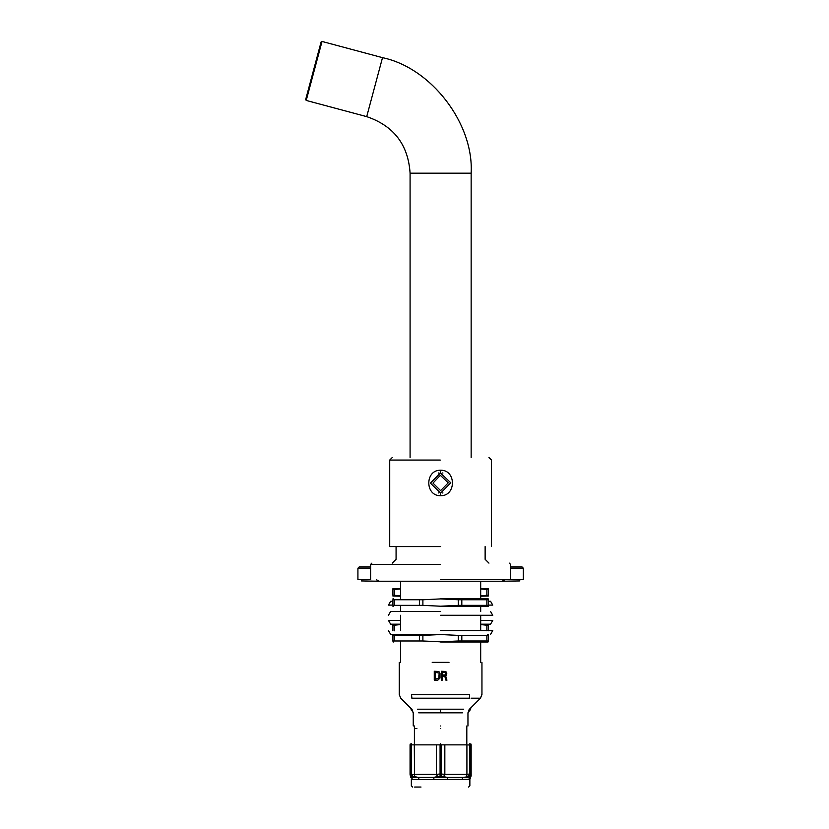 <?xml version="1.0" encoding="UTF-8"?>
<svg xmlns="http://www.w3.org/2000/svg" width="829" height="829" viewBox="0 0 829 829"><rect width="100%" height="100%" fill="white"/><g stroke="black" fill="none" stroke-linecap="round" stroke-linejoin="round"><path stroke-width="1.24" d="M471.152 457.525L471.152 173.178C473.898 123.48 431.225 67.874 382.511 57.657L322.025 41.45L321.092 41.989L305.683 99.501L306.222 100.444L366.708 116.64C393.754 125.832 408.21 144.671 410.086 173.178L410.086 457.525M370.625 564.394L371.9 563.119L370.625 564.394L370.625 579.658L357.921 579.658L357.921 568.207L359.195 566.932L370.625 566.932M510.581 566.932L522.042 566.932L523.317 568.207L523.317 579.658L510.581 579.658L510.581 564.394L509.307 563.119L510.581 564.394M361.485 579.658L361.485 580.932L379.143 581.233L376.304 579.658M504.902 579.658L502.073 581.233L519.752 580.932L519.752 579.658M440.603 579.658L510.581 579.658L440.603 579.658M394.345 630.807L394.345 625.211L392.894 625.211L392.894 630.807M394.345 625.211L400.531 624.579M488.312 630.807L488.312 625.211L486.861 625.211L486.861 630.807M480.685 624.579L486.861 625.211M392.894 596.03L400.531 596.196M480.685 596.196L488.312 596.03M400.531 595.813L392.894 595.181L392.894 589.585L400.531 588.953M394.345 595.181L394.345 589.585M400.531 588.569L392.894 588.735M480.685 588.953L488.312 589.585L488.312 595.181L480.685 595.813M486.861 589.585L486.861 595.181M488.312 588.735L480.685 588.569M440.603 641.998L487.701 641.998L440.603 641.998M419.391 640.983L392.894 640.983L392.894 635.387L419.391 635.387L419.391 640.983L422.894 640.983L422.894 635.387L419.391 635.387M461.815 640.983L461.815 635.387L488.312 635.387L488.312 640.983L458.313 640.983L440.603 641.833L422.894 640.983M394.345 640.983L394.345 635.387M422.894 635.387L440.603 634.537L458.313 635.387L458.313 640.983M461.815 635.387L458.313 635.387M486.861 635.387L486.861 640.983M440.603 606.372L487.701 606.372L440.603 606.372M419.391 605.357L392.894 605.357L392.894 599.761L419.391 599.761L419.391 605.357L422.894 605.357L422.894 599.761L419.391 599.761M461.815 605.357L461.815 599.761L488.312 599.761L488.312 605.357L458.313 605.357L440.603 606.217L422.894 605.357M394.345 605.357L394.345 599.761M422.894 599.761L440.603 598.911L458.313 599.761L458.313 605.357M440.603 598.745L487.701 598.745L440.603 598.745M461.815 599.761L458.313 599.761M486.861 599.761L486.861 605.357M440.603 634.372L390.646 634.372L440.603 634.372M440.603 630.548L492.768 630.548L440.603 630.548M440.603 611.47L390.646 611.47L440.603 611.47M440.603 615.284L492.768 615.284L440.603 615.284M400.531 624.185L390.646 624.185L388.438 620.372L400.531 620.372M480.685 620.372L492.768 620.372L490.561 624.185L480.685 624.185M392.894 605.108L388.438 605.108L390.646 601.284L392.894 601.284M488.312 601.284L490.561 601.284L492.768 605.108L488.312 605.108M440.603 546.58L389.713 546.58L440.603 546.58M440.603 495.69C424.873 496.167 424.873 469.763 440.603 470.24C456.344 469.763 456.344 496.167 440.603 495.69L440.603 493.141L450.779 482.799L440.272 472.789L430.427 483.131L440.603 493.141L430.427 483.131L440.603 472.789L440.603 470.24M442.385 492.986L442.914 492.882M442.924 473.058L442.385 472.944M438.81 472.944L438.272 473.058M438.261 492.872L438.8 492.986M471.141 698.205L480.457 698.205L481.95 694.598L481.95 662.361M416.904 728.515L414.396 728.515M440.603 725.976C405.329 725.976 405.329 725.976 440.603 725.976C475.877 725.976 475.877 725.976 440.603 725.976M469.349 698.205L411.858 698.205M448.997 662.361L432.21 662.361M446.209 675.428L445.619 675.811L446.945 680.174L445.619 675.811L446.8 673.345M446.945 680.174L445.919 680.174L445.67 679.334M445.049 677.241L445.919 680.174M441.349 680.174L441.349 671.262L441.349 680.174L442.23 680.174L442.23 676.195L444.738 676.195M441.349 671.262L445.619 671.449L446.644 672.775M439.121 671.832L440.012 673.345L439.121 671.832M440.012 678.081L437.795 680.174L440.012 678.081L440.012 673.345M434.272 671.262L438.531 671.449L434.272 671.262L434.272 680.174L437.795 680.174M445.619 671.449L446.209 672.018M445.474 674.868L442.23 675.055L442.23 672.215L445.038 672.215L445.919 673.345L445.474 674.868L445.919 673.915L445.038 675.055L442.23 675.055M445.774 672.775L445.038 672.215M438.831 672.972L435.142 672.402L435.142 679.034L438.831 678.464L439.121 673.542M440.603 728.515C474.406 728.515 474.406 728.515 440.603 728.515C406.811 728.515 406.811 728.515 440.603 728.515M410.22 707.676L413.246 712.743M468.551 710.132L469.639 710.785L470.178 709.862L467.96 712.743M437.525 776.535L433.712 777.405L447.494 777.405L441.121 776.224L437.525 776.535L436.375 774.338L410.065 774.338L410.065 744.856L466.914 744.856L466.914 774.338L469.639 774.017L468.551 776.224L467.805 776.296M419.391 779.602L421.329 779.519L419.391 779.602M458.82 779.447L459.867 779.519L458.82 779.447M468.592 779.602L469.815 777.405L469.069 776.224L470.178 774.017L470.178 745.053L471.141 744.856L471.141 775.934L471.141 752.773L471.141 775.934L469.867 779.301L412.614 779.602L411.402 777.405L421.743 777.592M469.753 776.535L462.924 777.405L469.815 777.405L469.069 776.224L469.753 776.535L469.069 776.224L469.753 776.535L469.069 776.224L469.753 776.535L469.069 776.224L469.753 776.535L469.069 776.224L469.753 776.535L471.141 774.338L471.141 744.856M459.463 777.592L462.924 777.405L461.991 779.602M440.603 743.779C403.091 743.779 403.091 743.779 440.603 743.779C478.126 743.779 478.126 743.779 440.603 743.779M412.614 779.602L411.339 779.301L411.339 785.768L412.614 787.042M434.002 779.602L433.712 777.405L418.293 777.405L412.655 776.224L411.453 776.535L411.402 777.405M421.008 787.042L414.645 787.042M414.303 744.856L414.531 776.535M411.029 745.053L411.029 774.017L410.065 774.338L411.453 776.535M412.148 776.224L411.029 774.017L410.065 774.338L410.707 777.612M447.204 779.602L447.494 777.405L462.924 777.405M466.675 776.535L466.914 774.338L470.178 774.017L471.141 775.001M466.914 774.338L444.831 774.338L443.681 776.535M444.831 744.856L444.831 774.338L441.142 774.017L441.121 776.224M436.375 744.856L436.375 774.338L440.075 774.017L440.095 776.224M470.178 745.053L466.914 744.856M411.909 698.205L411.547 694.93M469.66 694.93L469.297 698.205M470.178 709.862L470.986 707.676M322.025 41.45L306.222 100.444M382.511 57.657L366.708 116.64M471.152 173.178L410.086 173.178M523.317 568.207L510.581 568.207M370.625 568.207L357.921 568.207M440.147 564.394L370.625 564.394L440.147 564.394M440.261 460.064L389.713 460.064L440.261 460.064M440.354 475.338L448.24 482.841L440.603 490.602L432.976 483.089L440.354 475.338M417.495 709.209L440.572 709.209L440.572 712.816L418.686 712.816M440.572 709.209L463.722 709.209M440.572 712.816L462.52 712.816M481.804 694.598L480.457 698.205L469.452 709.209L467.96 712.816L467.96 725.976M469.473 694.598L411.733 694.598M412.148 709.241L411.029 709.862M418.293 777.405L419.215 779.602M411.567 745.053L411.567 774.017L412.655 776.224M441.142 745.053L441.142 774.017L440.075 774.017L440.075 745.053M410.065 744.856L410.065 774.338L410.065 744.856M469.639 745.053L469.639 774.017L468.551 776.224M485.131 546.58L485.131 559.306L488.955 563.119M396.075 546.58L396.075 559.306L392.262 563.119M502.073 581.233L379.143 581.233M393.516 624.185L392.894 624.351M488.312 624.351L487.701 624.185M392.894 641.833L393.516 641.998M393.516 634.372L392.894 634.537M487.701 641.998L488.312 641.833M488.312 634.537L487.701 634.372M392.894 606.217L393.516 606.372M393.516 598.745L392.894 598.911M487.701 606.372L488.312 606.217M488.312 598.911L487.701 598.745M492.768 630.548L490.561 634.372M390.646 634.372L388.438 630.548M492.768 615.284L490.561 611.47M390.646 611.47L388.438 615.284M389.713 546.58L389.713 460.064L392.262 457.525L389.713 460.064M491.493 460.064L488.955 457.525L491.493 460.064L491.493 546.58M413.246 725.976L413.246 712.816L411.764 709.209L400.749 698.205L399.257 694.598L399.257 662.361M400.749 698.205L399.257 694.598M480.685 662.361L480.685 641.998M480.685 630.548L480.685 615.284M480.685 611.47L480.685 606.372M480.685 598.745L480.685 581.233M400.531 662.361L400.531 641.998M400.531 630.548L400.531 615.284M400.531 611.47L400.531 606.372M400.531 598.745L400.531 581.233M466.81 743.779L466.81 725.976M414.396 743.779L414.396 725.976M410.065 744.173L411.505 743.779M471.141 775.934L469.867 779.301L469.867 785.768L468.592 787.042M469.701 743.779L471.141 744.173"/></g></svg>
